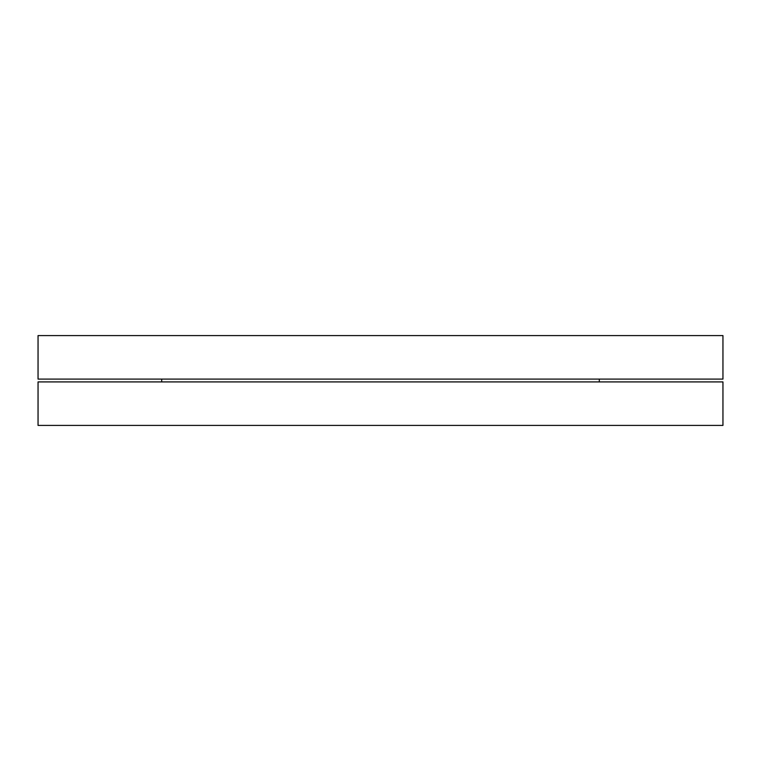 <?xml version="1.0" encoding="UTF-8"?>
<svg xmlns="http://www.w3.org/2000/svg" width="761" height="761" viewBox="0 0 761 761"><rect width="100%" height="100%" fill="white"/><g stroke="black" fill="none" stroke-linecap="round" stroke-linejoin="round"><path stroke-width="1.14" d="M722.95 381.908L38.05 381.908L38.05 425.409L722.95 425.409L722.95 381.908M722.95 335.591L38.05 335.591L38.05 379.092L722.95 379.092L722.95 335.591M599.164 381.908A7.02 7.011 90 0 0 599.164 379.092A7.02 7.011 -90 0 1 599.164 381.908M161.836 379.092A7.02 7.011 90 0 0 161.836 381.908"/></g></svg>
